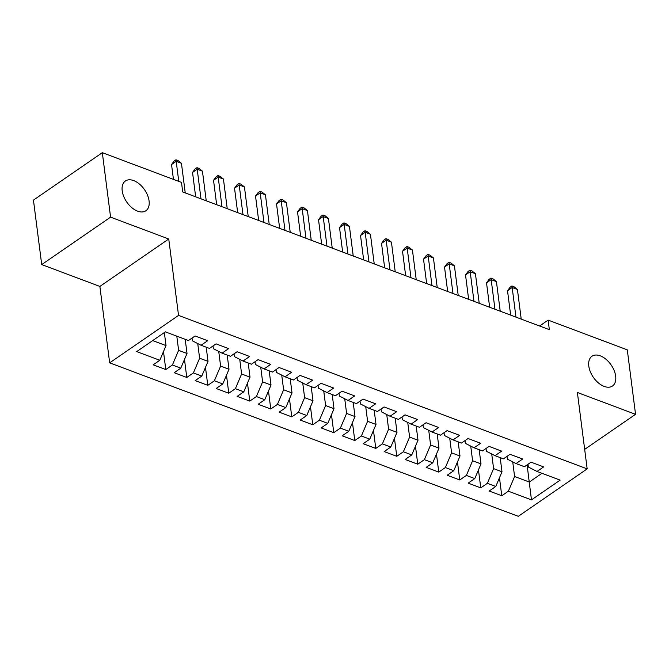 <?xml version="1.0" encoding="UTF-8"?>
<svg xmlns="http://www.w3.org/2000/svg" width="669" height="669" viewBox="0 0 669 669"><rect width="100%" height="100%" fill="white"/><g stroke="black" fill="none" stroke-linecap="round" stroke-linejoin="round"><path stroke-width="1" d="M588.795 366.077A18.063 10.821 -124.6 0 1 591.981 356.243A18.063 10.821 -124.6 0 1 606.055 359.337A18.063 10.821 -124.6 0 1 615.672 376.17A18.063 10.821 -124.6 0 1 612.478 386.005A18.063 10.821 -124.6 0 1 598.404 382.911A18.063 10.821 -124.6 0 1 588.795 366.077M122.201 190.824A18.063 10.821 -124.6 0 1 125.396 180.998A18.063 10.821 -124.6 0 1 139.47 184.084A18.063 10.821 -124.6 0 1 149.078 200.917A18.063 10.821 -124.6 0 1 145.884 210.752A18.063 10.821 -124.6 0 1 131.818 207.658A18.063 10.821 -124.6 0 1 122.201 190.824M109.666 362.841L518.299 516.326L587.173 468.885L178.539 315.408L109.666 362.841L99.873 286.432L168.747 238.992L110.577 217.149L41.712 264.581L99.873 286.432M41.712 264.581L33.45 200.115L102.324 152.674L110.577 217.149M527.097 464.896L531.47 499.877L560.137 480.133L537.04 471.453L543.646 466.903L531.052 462.17L524.437 466.728L516.042 463.567L522.648 459.018L510.054 454.284L503.439 458.834L495.043 455.681L501.65 451.132L489.056 446.399L482.441 450.948L474.045 447.795L480.651 443.246L468.049 438.513L461.443 443.062L453.047 439.909L459.653 435.36L447.051 430.627L440.445 435.176L432.049 432.023L438.655 427.466L426.053 422.733L419.446 427.29L411.05 424.129L417.657 419.58L405.054 414.847L398.448 419.404L390.052 416.243L396.658 411.694L384.056 406.961L377.45 411.51L369.054 408.358L375.66 403.808L363.058 399.075L356.452 403.624L348.056 400.472L354.662 395.923L342.06 391.189L335.453 395.739L327.049 392.586L333.664 388.037L321.061 383.304L314.455 387.853L306.051 384.7L312.666 380.143L300.063 375.418L293.457 379.967L285.053 376.814L291.667 372.257L279.065 367.524L272.459 372.081L264.054 368.92L270.669 364.371L258.067 359.638L251.46 364.195L243.056 361.034L249.662 356.485L237.069 351.752L230.462 356.301L222.058 353.148L228.664 348.599L216.07 343.866L209.464 348.415L201.06 345.263L207.666 340.713L195.072 335.98L188.457 340.529L165.36 331.857L136.693 351.601L159.799 360.273L153.184 364.831L165.787 369.556L172.393 365.006L180.797 368.159L174.183 372.717L186.785 377.45L193.391 372.892L201.795 376.053L195.189 380.602L207.783 385.336L214.389 380.778L222.794 383.939L216.187 388.488L228.781 393.221L235.388 388.672L243.792 391.825L237.186 396.374L249.78 401.107L256.386 396.558L264.79 399.711L258.184 404.26L270.778 408.993L277.392 404.444L285.788 407.597L279.182 412.146L291.776 416.879L298.391 412.33L306.787 415.482L300.18 420.04L312.774 424.773L319.389 420.216L327.785 423.368L321.179 427.926L333.781 432.659L340.387 428.101L348.783 431.262L342.177 435.812L354.779 440.545L361.385 435.996L369.781 439.148L363.175 443.698L375.777 448.431L382.384 443.881L390.78 447.034L384.173 451.583L396.776 456.317L403.382 451.767L411.778 454.92L405.171 459.469L417.774 464.202L424.38 459.653L432.776 462.806L426.17 467.363L438.772 472.088L445.378 467.539L453.774 470.692L447.168 475.249L459.77 479.982L466.377 475.425L474.781 478.586L468.166 483.135L480.768 487.868L487.375 483.311L495.779 486.472L489.164 491.021L501.767 495.754L499.467 477.766M531.47 499.877L508.373 491.205L501.767 495.754M102.324 152.674L181.491 182.411L182.712 191.961L549.349 329.666L548.128 320.117L539.582 326.004M500.178 457.613L502.001 471.787L493.597 468.635L491.723 453.983M495.779 486.472L502.001 471.787M487.375 483.311L493.597 468.635M537.04 471.453L528.368 467.037L528.017 464.261M479.18 449.727L481.003 463.901L472.598 460.749L470.725 446.098M474.781 478.586L481.003 463.901M466.377 475.425L472.598 460.749M516.042 463.567L507.37 459.143L507.018 456.375M458.181 441.841L459.996 456.015L451.6 452.863L449.727 438.212M453.774 470.692L459.996 456.015M445.378 467.539L451.6 452.863M495.043 455.681L486.371 451.257L486.02 448.489M437.183 433.947L438.998 448.13L430.602 444.969L428.729 430.326M432.776 462.806L438.998 448.13M424.38 459.653L430.602 444.969M474.045 447.795L465.373 443.371L465.022 440.603M416.185 426.061L418 440.244L409.604 437.083L407.73 422.44M411.778 454.92L418 440.244M403.382 451.767L409.604 437.083M453.047 439.909L444.375 435.486L444.024 432.709M395.187 418.175L397.001 432.35L388.605 429.197L386.732 414.554M390.78 447.034L397.001 432.35M382.384 443.881L388.605 429.197M432.049 432.023L423.377 427.6L423.025 424.823M374.188 410.289L376.003 424.464L367.607 421.311L365.726 406.668M369.781 439.148L376.003 424.464M361.385 435.996L367.607 421.311M411.05 424.129L402.378 419.714L402.027 416.938M353.19 402.404L355.005 416.578L346.609 413.425L344.727 398.774M348.783 431.262L355.005 416.578M340.387 428.101L346.609 413.425M390.052 416.243L381.38 411.82L381.029 409.052M332.192 394.518L334.007 408.692L325.611 405.539L323.729 390.888M327.785 423.368L334.007 408.692M319.389 420.216L325.611 405.539M369.054 408.358L360.382 403.934L360.022 401.166M311.194 386.632L313.008 400.806L304.612 397.654L302.731 383.002M306.787 415.482L313.008 400.806M298.391 412.33L304.612 397.654M348.056 400.472L339.384 396.048L339.024 393.28M290.195 378.738L292.01 392.92L283.614 389.759L281.733 375.117M285.788 407.597L292.01 392.92M277.392 404.444L283.614 389.759M327.049 392.586L318.385 388.162L318.026 385.394M269.197 370.852L271.012 385.035L262.616 381.874L260.734 367.231M264.79 399.711L271.012 385.035M256.386 396.558L262.616 381.874M306.051 384.7L297.387 380.276L297.028 377.5M248.199 362.966L250.014 377.14L241.609 373.988L239.736 359.345M243.792 391.825L250.014 377.14M235.388 388.672L241.609 373.988M285.053 376.814L276.389 372.39L276.029 369.614M227.201 355.08L229.015 369.255L220.611 366.102L218.738 351.459M222.794 383.939L229.015 369.255M214.389 380.778L220.611 366.102M264.054 368.92L255.391 364.505L255.031 361.728M206.203 347.194L208.017 361.369L199.613 358.216L197.74 343.565M201.795 376.053L208.017 361.369M193.391 372.892L199.613 358.216M243.056 361.034L234.393 356.61L234.033 353.842M185.204 339.308L187.019 353.483L178.615 350.33L176.8 336.147M180.797 368.159L187.019 353.483M172.393 365.006L178.615 350.33M222.058 353.148L213.394 348.725L213.035 345.957M164.348 332.552L166.021 345.597L152.683 340.588M159.799 360.273L166.021 345.597M201.06 345.263L192.388 340.839L192.036 338.071M584.673 449.367L635.55 414.32L627.288 349.854L548.128 320.117M168.747 238.992L178.539 315.408M635.55 414.32L577.38 392.477L587.173 468.885M512.722 461.878L514.595 476.52L529.296 482.04L541.974 473.309M508.373 491.205L514.595 476.52M165.787 369.556L163.487 351.576M186.785 377.45L184.485 359.462M207.783 385.336L205.483 367.348M228.781 393.221L226.482 375.234M249.78 401.107L247.48 383.128M270.778 408.993L268.478 391.014M291.776 416.879L289.476 398.9M312.774 424.773L310.475 406.785M333.781 432.659L331.473 414.671M354.779 440.545L352.471 422.557M375.777 448.431L373.469 430.443M396.776 456.317L394.467 438.337M417.774 464.202L415.466 446.223M438.772 472.088L436.464 454.109M459.77 479.982L457.462 461.995M480.768 487.868L478.46 469.881M178.765 181.383L176.198 161.329L181.441 163.295L185.238 192.906M173.447 179.384L171.54 164.532L176.198 161.329L175.972 159.774L178.071 160.56L181.441 163.295M171.54 164.532L174.116 161.053L175.972 159.774M200.984 198.827L197.196 169.215L202.439 171.18L206.236 200.792M195.666 196.828L192.538 172.418L197.196 169.215L196.97 167.66L199.078 168.446L202.439 171.18M192.538 172.418L195.114 168.939L196.97 167.66M221.983 206.713L218.194 177.101L223.438 179.075L227.234 208.678M216.664 204.714L213.536 180.304L218.194 177.101L217.969 175.546L220.076 176.34L223.438 179.075M213.536 180.304L216.112 176.833L217.969 175.546M242.981 214.598L239.193 184.987L244.436 186.96L248.232 216.572M237.662 212.6L234.535 188.19L239.193 184.987L238.975 183.431L241.074 184.226L244.436 186.96M234.535 188.19L237.11 184.719L238.975 183.431M263.979 222.484L260.191 192.873L265.442 194.846L269.231 224.458M258.66 220.486L255.533 196.076L260.191 192.873L259.973 191.326L262.072 192.112L265.442 194.846M255.533 196.076L258.109 192.605L259.973 191.326M284.977 230.37L281.189 200.759L286.441 202.732L290.229 232.344M279.659 228.372L276.531 203.97L281.189 200.759L280.972 199.211L283.071 199.998L286.441 202.732M276.531 203.97L279.107 200.491L280.972 199.211M305.976 238.256L302.187 208.644L307.439 210.618L311.227 240.23M300.657 236.257L297.529 211.856L302.187 208.644L301.97 207.097L304.069 207.883L307.439 210.618M297.529 211.856L300.105 208.377L301.97 207.097M326.982 246.142L323.186 216.539L328.437 218.504L332.225 248.115M321.655 244.143L318.528 219.741L323.186 216.539L322.968 214.983L325.067 215.769L328.437 218.504M318.528 219.741L321.103 216.263L322.968 214.983M347.98 254.036L344.184 224.424L349.435 226.39L353.224 256.001M342.653 252.037L339.534 227.627L344.184 224.424L343.966 222.869L346.065 223.663L349.435 226.39M339.534 227.627L342.102 224.157L343.966 222.869M368.979 261.922L365.182 232.31L370.434 234.284L374.222 263.887M363.652 259.923L360.532 235.513L365.182 232.31L364.965 230.755L367.064 231.549L370.434 234.284M360.532 235.513L363.1 232.043L364.965 230.755M389.977 269.808L386.18 240.196L391.432 242.17L395.22 271.781M384.658 267.809L381.531 243.399L386.18 240.196L385.963 238.649L388.062 239.435L391.432 242.17M381.531 243.399L384.098 239.928L385.963 238.649M410.975 277.694L407.178 248.082L412.43 250.055L416.227 279.667M405.657 275.695L402.529 251.285L407.178 248.082L406.961 246.535L409.06 247.321L412.43 250.055M402.529 251.285L405.096 247.814L406.961 246.535M431.973 285.579L428.177 255.968L433.428 257.941L437.225 287.553M426.655 283.581L423.527 259.179L428.177 255.968L427.959 254.421L430.058 255.207L433.428 257.941M423.527 259.179L426.094 255.7L427.959 254.421M452.972 293.465L449.175 263.854L454.427 265.827L458.223 295.439M447.653 291.467L444.525 267.065L449.175 263.854L448.958 262.307L451.057 263.093L454.427 265.827M444.525 267.065L447.101 263.586L448.958 262.307M473.97 301.351L470.173 271.748L475.425 273.713L479.221 303.325M468.651 299.361L465.524 274.951L470.173 271.748L469.956 270.192L472.055 270.978L475.425 273.713M465.524 274.951L468.099 271.472L469.956 270.192M494.968 309.245L491.171 279.634L496.423 281.607L500.22 311.21M489.649 307.247L486.522 282.836L491.171 279.634L490.954 278.078L493.053 278.873L496.423 281.607M486.522 282.836L489.098 279.366L490.954 278.078M515.966 317.131L512.17 287.519L517.421 289.493L521.218 319.105M510.648 315.132L507.52 290.722L512.17 287.519L511.952 285.964L514.051 286.758L517.421 289.493M507.52 290.722L510.096 287.252L511.952 285.964"/></g></svg>
